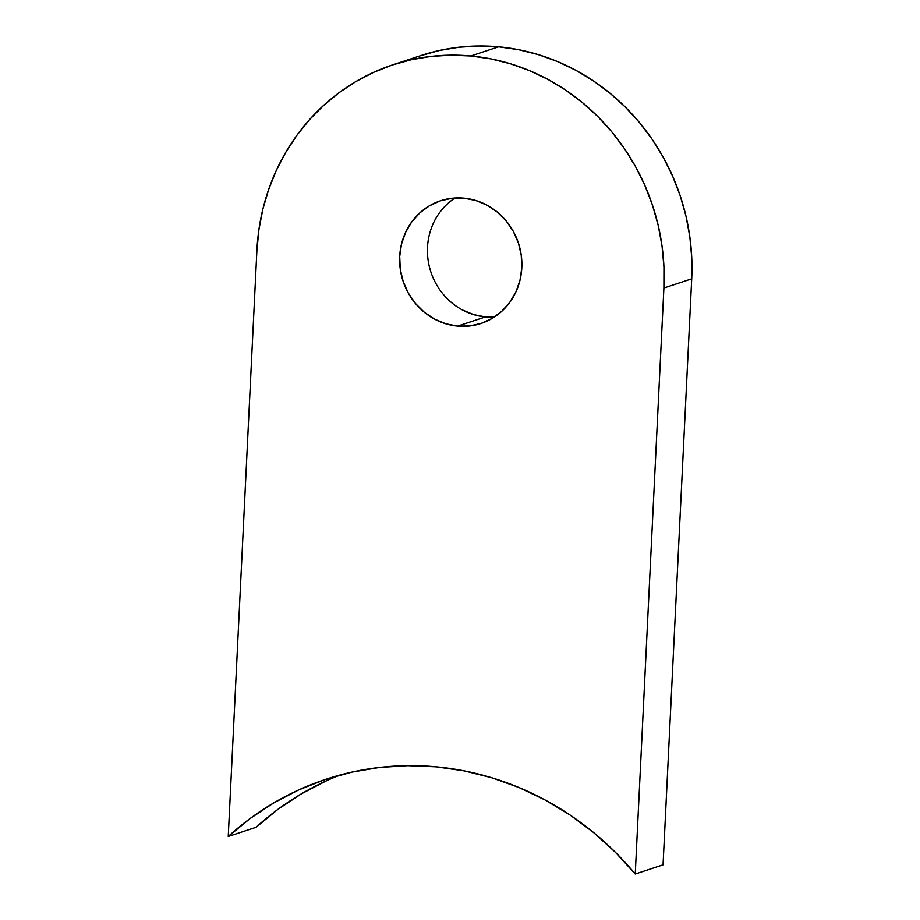 <?xml version="1.0" encoding="UTF-8"?>
<svg xmlns="http://www.w3.org/2000/svg" width="920" height="920" viewBox="0 0 920 920"><rect width="100%" height="100%" fill="white"/><g stroke="black" fill="none" stroke-linecap="round" stroke-linejoin="round"><path stroke-width="1.38" d="M455.02 198.007A64.596 60.743 -108.3 0 0 429.559 267.49A64.596 60.743 -108.3 0 0 485.426 316.928L457.619 326.105A64.596 60.743 71.7 0 1 400.246 268.95A64.596 60.743 71.7 0 1 440.519 200.79A64.596 60.743 71.7 0 1 463.887 198.156L451.916 198.283L440.277 200.87L429.433 205.804L419.796 212.911L411.734 221.904L405.547 232.449L401.488 244.122L399.705 256.496L400.269 269.089L403.155 281.405L408.25 292.997L415.368 303.381L424.235 312.19L434.504 319.079L445.774 323.782L457.619 326.105L469.591 325.967L481.229 323.391L492.073 318.447L501.71 311.351L509.772 302.346L515.959 291.812L520.018 280.128L521.801 267.755L521.237 255.162L518.351 242.845L513.256 231.265L506.138 220.869L497.272 212.06L487.002 205.171L475.732 200.48L463.887 198.156A64.596 60.743 71.7 0 1 521.26 255.3A64.596 60.743 71.7 0 1 480.987 323.472A64.596 60.743 71.7 0 1 457.619 326.105L485.426 316.928A64.596 60.743 -108.3 0 0 494.293 317.078M419.968 55.867L439.116 50.554L458.746 47.254L478.641 46L498.64 46.816A215.303 202.48 -108.3 0 0 420.773 55.602L392.966 64.768A215.303 202.48 71.7 0 1 470.833 55.982L498.64 46.816L470.833 55.982A215.303 202.48 71.7 0 1 663.906 287.994L691.713 278.829A215.303 202.48 -108.3 0 0 498.64 46.816L518.535 49.68L538.142 54.568L557.267 61.444L575.724 70.23L593.342 80.834L609.948 93.173L625.37 107.123L639.481 122.544L652.142 139.288L663.216 157.193L672.6 176.088L680.213 195.787L685.975 216.119L689.839 236.865L691.759 257.83L691.713 278.829L663.906 287.994L635.248 874L663.056 864.823L691.713 278.829L663.056 864.823L635.248 874L615.296 852.184L593.481 832.439L570.009 814.982L545.088 799.963L518.983 787.531L491.935 777.803L464.209 770.88L436.068 766.831L407.778 765.681L379.626 767.452L351.877 772.121L324.794 779.654L298.643 789.958L273.677 802.953L250.136 818.512L228.24 836.475A304.29 286.166 71.7 0 1 326.013 779.24A304.29 286.166 71.7 0 1 635.248 874L663.906 287.994L663.952 267.007L662.032 246.031L658.168 225.285L652.406 204.964L644.793 185.254L635.409 166.359L624.335 148.453L611.673 131.709L597.563 116.288L582.141 102.35L565.535 90.01L547.917 79.396L529.46 70.61L510.335 63.744L490.728 58.845L470.833 55.982L450.834 55.177L430.928 56.419L411.309 59.719L392.161 65.032L373.669 72.323L356.017 81.501L339.365 92.483L323.886 105.179L309.718 119.45L296.999 135.159L285.844 152.168L276.391 170.292L268.697 189.382L262.844 209.231L258.911 229.666L256.898 250.47A215.303 202.48 71.7 0 1 392.966 64.768M326.45 780.793L301.484 793.787L277.943 809.335L256.048 827.298L228.24 836.475L256.898 250.47L228.24 836.475L256.048 827.298A304.29 286.166 -108.3 0 1 340.043 775.043M462.311 309.913L473.581 314.605L485.426 316.928"/></g></svg>
